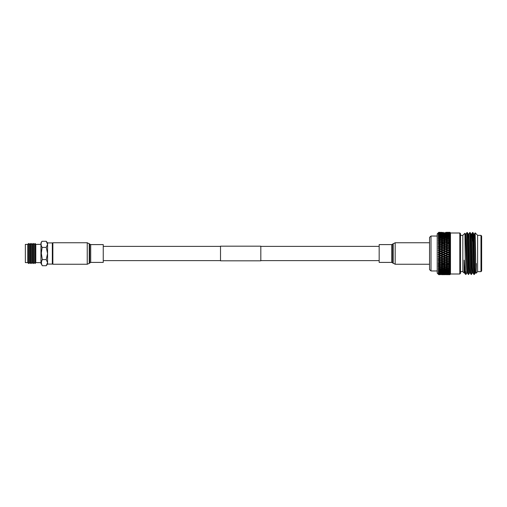 <?xml version="1.0" encoding="UTF-8"?>
<svg xmlns="http://www.w3.org/2000/svg" width="507" height="507" viewBox="0 0 507 507"><rect width="100%" height="100%" fill="white"/><g stroke="black" fill="none" stroke-linecap="round" stroke-linejoin="round"><path stroke-width="0.76" d="M103.251 260.623L220.513 260.623M260.826 260.623L379.166 260.623M103.251 246.377L220.513 246.377M260.826 246.377L379.166 246.377M260.826 260.826L260.826 246.174L220.513 246.174L220.513 260.826L260.826 260.826M52.861 253.5L52.861 242.752L87.242 242.752L87.242 264.248L52.861 264.248L52.861 253.5M90.709 244.596L90.709 262.404L103.251 262.404L103.251 244.596L90.709 244.596L87.242 242.752M391.708 262.404L391.708 244.596L379.166 244.596L379.166 262.404L391.708 262.404L395.175 264.248L429.556 264.248M42.328 265.719L40.959 263.342L40.959 242.973L41.935 241.281L46.226 241.281L47.569 244.336L47.569 253.5L46.226 259.647L47.569 262.664L46.226 265.719L42.328 265.719C41.13 263.691 41.13 261.65 42.328 259.609L41.301 253.158L42.132 247.391C40.807 245.369 40.744 243.335 41.935 241.281M27.701 244.393L25.35 244.393L25.35 262.607L27.701 262.607L27.701 244.393L28.652 243.449L28.652 263.551L29.324 262.607L29.324 244.393L28.652 243.449M30.268 243.449L30.94 244.393L30.94 262.607L30.268 263.551L30.268 243.449L29.324 244.393M31.884 243.449L32.556 244.393L32.556 262.607L31.884 263.551L31.884 243.449L30.94 244.393M33.506 243.449L34.172 244.393L34.172 262.607L33.506 263.551L33.506 243.449L32.556 244.393M35.122 243.449L35.794 244.393L35.794 262.607L35.122 263.551L35.122 243.449L34.172 244.393M52.861 263.551L52.329 264.084L52.329 242.916L47.569 242.916L47.569 244.336L46.834 242.137M42.328 259.609L46.226 259.609M42.132 247.391L46.226 247.391L47.569 253.5L47.569 264.084L46.226 265.681M47.569 244.336L46.226 247.391M46.226 241.319L47.569 242.916M459.817 232.998L460.489 233.67L460.489 273.33L459.817 274.002L459.817 232.998L450.476 232.998L450.476 253.5L449.943 252.917L449.943 251.871L450.476 251.345L449.943 250.705L449.943 249.672L450.476 249.21L449.943 248.525L449.943 247.517L450.476 247.124L449.943 246.402L449.943 245.426L450.476 245.109L449.943 244.355L449.943 243.423L450.476 243.183L449.943 242.409L449.943 241.535L450.476 241.37L449.943 240.584L449.943 239.773L450.476 239.691L449.943 238.905L449.943 238.163L450.476 238.163L449.943 237.384L449.943 236.718L450.476 236.807L449.943 236.034L449.943 235.463L450.476 235.628L449.943 234.88L449.943 234.405L450.476 234.646L449.943 233.93L449.943 233.55L450.476 233.873L449.943 232.51L450.476 232.979L449.943 232.333L450.476 232.865M462.84 253.5L462.84 271.682L464.127 272.975L464.127 260.173C464.57 268.71 465.001 273.406 465.42 274.262L464.925 233.245L462.84 235.318L462.84 253.5M464.127 260.173L464.659 272.956L465.42 274.262M466.053 234.044L466.953 232.504L467.302 238.651L468.335 274.483L469.59 272.956M466.953 232.504L467.308 232.517L467.644 238.651L468.69 274.496M468.855 234.044L469.755 232.504L470.103 238.651L471.136 274.483L472.391 272.956M469.755 232.504L470.109 232.517L470.439 238.651L471.491 274.496M472.112 242.08L472.537 232.517L472.904 238.651L473.937 274.483L474.305 274.483L474.736 264.92M472.549 232.504L472.904 232.517L473.24 238.651L474.292 274.496M465.654 271.556L465.895 274.496L466.789 272.956M473.772 234.025L474.47 234.025L474.818 239.729L476.029 273.26L477.619 271.682L477.619 235.318L475.141 232.852L475.591 253.5C475.832 272.791 476.079 280.872 476.327 263.558M474.875 241.655L474.869 242.08M477.619 271.638L480.978 271.638L480.978 235.362L477.619 235.362M480.978 271.638L481.65 270.966L481.65 236.034L480.978 235.362M431.013 270.966L429.556 269.635L429.556 237.365L431.013 236.034L431.013 270.966L437.205 270.966M438.751 274.667L440.038 274.674L438.751 274.674L437.205 273.127L437.205 233.873L438.751 232.326L438.219 232.89L438.751 232.39L440.038 232.447L438.751 232.51L438.219 233.106L438.751 232.675L440.038 232.789L438.751 232.922L438.219 233.55L440.038 233.366L438.751 233.556L438.219 234.215L440.038 234.158L438.751 234.405L438.219 235.083L440.038 235.166L438.751 235.463L438.219 236.161L440.038 236.37L438.751 236.725L438.219 237.422L440.038 237.764L438.751 238.163L438.219 238.867L440.038 239.336L438.219 240.464L440.038 241.053L438.219 242.213L440.038 242.916L438.751 243.423L438.219 244.184L438.751 244.355L438.352 244.133L440.779 243.208L442.459 243.886L440.779 244.583L439.094 243.886M438.751 253.5L438.352 252.499L440.038 253.5L438.751 254.089L438.751 253.5M438.751 251.871L438.751 250.705L440.038 251.288L438.219 252.48L440.779 251.624L442.459 252.391L440.779 253.164L439.094 252.391M438.751 249.672L438.751 248.525L440.038 249.095L438.219 250.211L438.751 250.705L438.352 250.274L440.779 249.431L442.459 250.185L440.779 250.952L439.094 250.185M440.779 247.283L438.352 248.157L438.751 247.517L438.219 248.1L438.751 248.525L438.352 248.157L440.779 247.283L442.459 248.018L440.779 248.766L439.094 248.018M438.751 246.402L440.038 246.96L438.751 247.517L438.352 246.136M443.2 244.19L444.886 244.887L443.2 245.597L441.515 244.887L443.2 244.133L438.352 246.104L438.751 245.426L438.219 246.161M438.751 245.426L438.751 244.355L440.038 244.887L438.751 245.426M438.365 243.975L438.751 242.409L438.352 242.257L440.779 241.332L442.459 241.966L440.779 242.625L439.094 241.966M440.779 243.208L438.352 242.257L438.751 240.584M439.094 240.179L440.779 239.589L442.459 240.179L440.779 240.781L439.094 240.179L438.352 240.514L438.751 238.905M439.094 238.531L440.779 237.992L442.459 238.531L440.779 239.082L439.094 238.531L438.352 238.905L438.751 237.377M439.094 237.048L440.779 236.573L442.459 237.048L440.779 237.542L439.094 237.048L438.352 237.46L438.751 236.034M439.094 235.742L440.779 235.337L442.459 235.742L440.779 236.173L439.094 235.742L438.352 236.192L438.751 234.88M439.094 234.633L440.779 234.297L442.459 234.633L440.779 234.995L439.094 234.633L438.352 235.115L438.751 233.93M439.094 233.733L442.459 233.733L439.094 233.733L438.352 234.234L438.751 233.188M439.094 233.049L442.459 233.049L439.094 233.049L438.352 233.569L438.751 232.675M438.27 233.062L438.751 232.39M438.27 232.833L438.751 232.326L440.038 232.326L438.751 232.326M449.741 253.5L448.055 254.267L446.369 253.5L448.055 252.733L450.469 253.5L450.476 232.979M444.886 253.5L443.2 254.267L441.515 253.5L443.2 252.733L444.886 253.5L446.369 253.5M445.628 266.219L447.313 266.821L445.628 267.411L443.942 266.821L445.628 266.219L445.628 265.63L446.369 265.947L448.055 265.313L449.741 265.947L448.055 266.562L446.369 265.947M443.2 267.088L444.886 267.664L443.2 268.228L441.515 267.664L443.2 267.088L443.2 266.486L443.942 266.821M440.779 267.918L442.459 268.469L440.779 269.008L439.094 268.469L440.779 267.918L440.779 267.309L441.515 267.664M438.352 268.095L438.751 268.837L440.038 269.236L438.751 269.623L438.352 268.095L439.094 268.469M448.055 267.088L449.741 267.664L448.055 268.228L446.369 267.664L448.055 267.088L448.055 266.486L447.313 266.821M445.628 267.918L447.313 268.469L445.628 269.008L443.942 268.469L445.628 267.918L445.628 267.309L446.369 267.664M438.352 269.54L438.751 270.275L440.038 270.63L438.751 270.966L438.352 269.54L439.094 269.952L440.779 269.458L442.459 269.952L440.779 270.427L439.094 269.952M443.2 268.71L444.886 269.236L443.2 269.737L441.515 269.236L443.2 268.71L443.2 268.095L443.942 268.469M440.779 264.375L442.459 265.034L440.779 265.668L439.094 265.034L440.779 264.375L440.779 263.817L438.352 264.743L439.094 265.034M438.751 265.465L440.038 265.947L438.751 266.416L438.219 264.787L438.751 265.465M445.628 262.417L447.313 263.114L445.628 263.792L443.942 263.114L445.628 262.417L445.628 261.891L443.2 262.867L443.942 263.114M443.644 264.572L441.515 264.084L443.2 263.412L444.886 264.084L442.757 264.572M448.055 262.81L446.369 262.113L448.055 261.403L449.741 262.113L445.628 263.817L446.369 264.084L448.055 263.412L449.741 264.084L447.605 264.572M443.2 265.313L444.886 265.947L443.2 266.562L441.515 265.947L443.2 265.313L443.2 264.743L443.942 265.034L445.628 264.375L447.313 265.034L445.628 265.668L443.942 265.034M440.779 266.219L442.459 266.821L440.779 267.411L439.094 266.821L440.779 266.219L440.779 265.63L441.515 265.947M448.505 264.572L446.369 264.084M438.751 266.416L438.219 266.536L438.751 267.227L440.038 267.664L438.751 268.095L438.352 266.486L439.094 266.821M445.628 272.005L447.313 272.367L445.628 272.703L443.942 272.367L445.628 272.005L445.628 271.372L446.369 271.834L448.055 271.441L449.741 271.834L448.055 272.208L446.369 271.834M443.2 272.519L444.886 272.842L441.515 272.842L443.2 272.519L443.2 271.885L443.942 272.367M440.779 272.975L442.459 273.267L439.094 273.267L440.779 272.975L440.779 272.354L441.515 272.842M438.352 272.766L438.751 273.444L440.038 273.634L438.751 273.812L438.352 272.766L439.094 273.267M448.055 272.519L449.741 272.842L446.369 272.842L448.055 272.519L448.055 271.885L447.313 272.367M445.628 272.975L447.313 273.267L443.942 273.267L445.628 272.975L445.628 272.354L446.369 272.842M438.352 273.431L438.751 274.078L440.038 274.211L438.751 274.325L438.352 273.431L439.094 273.951L442.459 273.951L439.094 273.951M443.2 273.387L444.886 273.634L441.515 273.634L443.2 273.387L443.2 272.766L443.942 273.267M448.055 268.71L449.741 269.236L448.055 269.737L446.369 269.236L448.055 268.71L448.055 268.095L447.313 268.469M440.779 270.827L442.459 271.258L440.779 271.663L439.094 271.258L440.779 270.827L440.779 270.193L441.515 270.63L443.2 270.168L444.886 270.63L443.2 271.068L441.515 270.63M438.352 270.808L438.751 271.537L440.038 271.834L438.751 272.12L438.352 270.808L439.094 271.258M445.628 269.458L447.313 269.952L445.628 270.427L443.942 269.952L445.628 269.458L445.628 268.837L446.369 269.236M443.2 271.441L444.886 271.834L443.2 272.208L441.515 271.834L443.2 271.441L443.2 270.808L443.942 271.258L445.628 270.827L447.313 271.258L445.628 271.663L443.942 271.258M440.779 272.005L442.459 272.367L440.779 272.703L439.094 272.367L440.779 272.005L440.779 271.372L441.515 271.834M448.055 270.168L449.741 270.63L448.055 271.068L446.369 270.63L448.055 270.168L448.055 269.54L447.313 269.952M438.352 271.885L438.751 272.595L440.038 272.842L438.751 273.07L438.352 271.885L439.094 272.367M440.779 260.364L442.459 261.086L440.779 261.802L439.094 261.086L440.779 260.364L440.779 259.876L438.352 260.896L439.094 261.086M438.751 261.574L440.038 262.113L438.751 262.645L438.751 261.574L438.219 260.953L438.751 261.574M445.628 258.234L447.313 258.982L445.628 259.717L443.942 258.982L445.628 258.234L445.628 257.79L443.2 258.843L443.942 258.982M443.2 260.769L441.515 260.04L443.2 259.305L444.886 260.04L440.779 261.891L441.515 262.113L443.2 261.403L444.886 262.113L443.2 262.81L441.515 262.113M448.055 258.652L446.369 257.905L448.055 257.144L449.741 257.905L445.628 259.876L446.369 260.04L448.055 259.305L449.741 260.04L448.055 260.769L446.369 260.04M438.751 263.577L440.038 264.084L438.751 264.591L438.219 262.924L438.751 263.577M440.779 263.792L439.094 263.114L440.779 262.417L442.459 263.114L440.779 263.792L443.2 264.749L442.459 265.034M445.628 261.802L443.942 261.086L445.628 260.364L447.313 261.086L445.628 261.802L446.369 262.113M445.628 274.591L447.313 274.642L443.942 274.642L445.628 274.591L445.628 274.027M443.2 274.11L443.2 274.661L441.515 274.674L444.544 274.674M448.055 274.623L446.369 274.553L448.055 274.623M448.055 274.661L449.741 274.674L446.369 274.674L448.055 274.661L448.055 274.11M446.705 274.674L446.35 274.661M448.055 273.387L449.741 273.634L446.369 273.634L448.055 273.387L448.055 272.766L447.313 273.267M440.779 274.274L439.094 274.414L440.779 274.274L440.779 273.685M438.751 274.49L440.038 274.553L438.751 274.61L438.352 273.881L438.751 274.49M445.628 273.736L447.313 273.951L443.942 273.951L445.628 273.736L445.628 273.127L446.369 273.634M443.2 274.357L441.515 274.211L443.2 274.034L444.886 274.211L443.2 274.357M443.2 274.464L441.515 274.553L443.2 274.464L443.2 273.881M440.779 274.591L439.094 274.642L440.779 274.591L440.779 274.027M448.055 274.034L449.741 274.211L446.369 274.211L448.055 274.034L448.055 273.431M445.628 274.515L447.313 274.414L445.628 274.515M441.502 232.339L440.779 232.333M442.757 242.428L441.515 242.916L443.644 242.428M445.628 241.332L447.313 241.966L445.628 242.625L443.942 241.966L445.628 241.332M443.2 241.687L441.515 241.053L443.2 240.438L444.886 241.053L443.2 241.687L443.2 242.257L444.886 242.916L443.2 243.588L441.515 242.916L438.219 244.184M448.055 241.687L446.369 241.053L448.055 240.438L449.741 241.053L448.055 241.687L448.505 242.428M440.779 246.636L439.094 245.914L440.779 245.198L442.459 245.914L440.779 246.636L440.779 247.124L443.2 246.231L444.886 246.96L443.2 247.695L441.515 246.96M447.605 242.428L449.741 242.916L448.055 243.588L446.369 242.916L448.055 242.251L446.369 242.916M445.628 244.583L443.942 243.886L445.628 243.208L447.313 243.886L443.2 246.104L445.628 245.198L447.313 245.914L445.628 246.636L443.942 245.914M448.055 237.263L449.741 237.764L448.055 238.29L446.369 237.764L448.055 237.263M445.628 237.992L447.313 238.531L445.628 239.082L443.942 238.531L445.628 237.992M443.2 239.912L441.515 239.336L443.2 238.772L444.886 239.336L443.2 239.912L443.2 240.514L445.628 239.589L447.313 240.179L445.628 240.781L443.942 240.179M448.055 238.772L449.741 239.336L448.055 239.912L446.369 239.336L448.055 238.772M445.628 249.431L447.313 250.185L445.628 250.952L443.942 250.185L445.628 249.21L443.942 250.185M443.2 250.521L444.886 251.288L443.2 252.055L441.515 251.288L443.2 250.274L440.779 251.345L441.515 251.288M448.055 249.856L446.369 249.095L448.055 248.348L449.741 249.095L445.628 251.345L448.055 250.521L449.741 251.288L448.055 252.055L446.369 251.288M445.628 251.624L447.313 252.391L445.628 253.164L443.942 252.391L445.628 251.345L443.2 252.423L443.942 252.391M438.751 255.129L440.038 255.712L438.751 256.295L438.751 255.129L438.219 254.641L438.751 255.129M440.779 255.376L439.094 254.609L440.779 253.836L442.459 254.609L438.352 256.726L440.779 256.048L442.459 256.815L440.779 257.569L439.094 256.815M448.055 245.597L446.369 244.887L448.055 244.19L449.741 244.887L445.628 247.124L448.055 246.231L449.741 246.96L448.055 247.695L446.369 246.96M443.2 248.348L444.886 249.095L443.2 249.856L441.515 249.095L443.2 248.157L441.515 249.095M445.628 248.766L443.942 248.018L445.628 247.283L447.313 248.018L445.628 248.766L445.628 249.21L446.369 249.095M445.628 232.485L447.313 232.586L445.628 232.485M443.2 232.967L441.515 232.789L444.886 232.789L443.2 232.967L443.2 233.569L443.942 233.049L447.313 233.049L443.942 233.049M448.055 232.536L446.369 232.447L449.741 232.447L448.055 232.536L448.055 233.119L449.741 233.366L448.055 233.613L446.369 233.366L448.055 233.138M443.2 233.138L444.886 233.366L443.2 233.613L441.515 233.366L443.2 233.138L443.2 232.536L441.515 232.447L443.2 232.536M448.055 232.643L449.741 232.789L448.055 232.967L446.369 232.789L448.055 232.643M440.779 232.726L439.094 232.586L442.459 232.586L440.779 232.726L440.779 233.315M446.369 232.326L449.741 232.326L446.35 232.339M445.628 232.409L447.313 232.358L445.628 232.409L445.628 232.973M445.628 235.337L447.313 235.742L445.628 236.173L443.942 235.742L445.628 235.337M443.2 235.932L444.886 236.37L443.2 236.832L441.515 236.37L443.2 235.932M448.055 235.559L446.369 235.166L448.055 234.792L449.741 235.166L448.055 235.559L448.055 236.192L447.313 235.742M448.055 235.932L449.741 236.37L448.055 236.832L446.369 236.37L448.055 235.932M445.628 236.573L447.313 237.048L445.628 237.542L443.942 237.048L445.628 236.573M443.2 237.263L444.886 237.764L443.2 238.29L441.515 237.764L443.2 237.263M445.628 233.474L447.313 233.733L445.628 234.025L443.942 233.733L445.628 233.474M443.2 234.481L441.515 234.158L444.886 234.158L443.2 234.481L443.2 235.115L445.628 234.297L447.313 234.633L445.628 234.995L443.942 234.633M443.2 234.792L444.886 235.166L443.2 235.559L441.515 235.166L443.2 234.792M448.055 233.86L449.741 234.158L448.055 234.481L446.369 234.158L448.055 233.86M438.751 257.328L440.038 257.905L438.751 258.475L438.751 257.328L438.219 256.789L438.751 257.328M445.628 253.836L447.313 254.609L445.628 255.376L443.942 254.609L445.628 253.5L443.2 254.577L443.942 254.609M443.2 256.479L441.515 255.712L443.2 254.945L444.886 255.712L440.779 257.79L443.2 257.144L444.886 257.905L443.2 258.652L441.515 257.905M438.751 259.483L440.038 260.04L438.751 260.598L438.352 258.957M440.779 259.717L439.094 258.982L440.779 258.234L442.459 258.982L440.779 259.717L441.515 260.04M448.055 254.945L449.741 255.712L448.055 256.479L446.369 255.712L448.055 254.577L445.628 255.655L446.369 255.712M445.628 257.569L443.942 256.815L445.628 256.048L447.313 256.815L445.628 257.569L446.369 257.905M443.2 257.144L443.2 256.726L443.942 256.815M440.779 258.234L440.779 257.79L438.352 258.843L439.094 258.982M445.628 256.048L445.628 255.655L442.459 256.815M443.2 259.305L443.2 258.843L440.779 259.876L438.219 258.785L438.751 258.475L438.219 258.9M440.779 257.569L440.038 257.905M445.628 255.376L444.886 255.712M450.476 274.135L449.943 274.667L450.476 274.135L450.476 253.5L447.313 254.609M448.055 252.733L445.628 253.5L443.2 252.423L440.779 253.5L441.515 253.5M440.779 256.048L440.779 255.655L441.515 255.712M443.2 254.945L443.2 254.577L440.038 255.712M445.628 253.164L448.055 254.577L449.943 254.083L450.476 253.5L447.313 252.391M443.2 258.652L438.219 256.669L438.751 256.295L438.219 256.789M443.2 254.267L442.459 254.609M445.628 274.274L445.628 273.685M438.751 274.61L438.27 274.167M443.2 274.034L443.2 273.431L443.942 273.951M438.751 274.325L438.27 273.938M445.628 273.127L444.886 273.634M444.899 274.661L441.515 274.674M448.055 274.464L448.055 273.881M443.2 261.403L443.2 260.896L443.942 261.086M440.779 262.417L440.779 261.891L438.352 262.867L439.094 263.114M448.055 259.305L448.055 258.843L447.313 258.982M445.628 260.364L445.628 259.876L442.459 261.086M443.2 263.412L443.2 262.867L440.779 263.817L438.219 262.816L438.751 262.645L438.219 262.924M440.779 261.802L440.038 262.113M445.628 259.717L444.886 260.04M448.055 257.144L448.055 256.726L444.886 257.905M438.751 260.598L438.219 260.953M448.055 261.403L448.055 260.896L445.628 261.891L440.779 259.876L440.038 260.04M448.739 274.598L449.943 274.667L450.476 274.021L449.943 274.49L450.476 273.685L449.943 274.078L450.476 273.127L449.943 273.45L450.476 272.354L449.943 272.595L450.476 271.372L449.943 271.537L450.476 270.193L449.943 270.282L450.476 268.837L449.943 268.837L450.476 267.309L449.943 267.227L450.476 265.63L449.943 265.465L450.476 263.817L449.943 263.577L450.476 261.891L449.943 261.574L449.943 260.598L450.476 259.876L448.055 260.896L443.2 258.843L442.459 258.982M449.741 260.04L450.476 259.876L449.943 259.483L450.476 257.79L449.943 257.328L449.943 256.295L450.476 255.655L447.313 256.815M445.628 270.827L445.628 270.193L446.369 270.63M443.2 270.808L442.459 271.258M438.751 272.12L438.27 271.936M440.779 271.372L440.038 271.834M445.628 270.193L444.886 270.63M443.2 270.168L443.2 269.54L443.942 269.952M438.751 270.966L438.27 270.852M440.779 270.193L440.038 270.63M445.628 268.837L444.886 269.236M443.2 269.54L442.459 269.952M440.779 273.736L440.779 273.127L441.515 273.634M445.628 272.354L444.886 272.842M443.2 272.766L442.459 273.267M440.779 273.127L440.038 273.634M438.751 273.812L438.27 273.488M448.055 271.441L448.055 270.808L447.313 271.258M445.628 271.372L444.886 271.834M443.2 271.885L442.459 272.367M438.751 273.07L438.27 272.817M440.779 272.354L440.038 272.842M448.055 263.412L448.055 262.867L447.313 263.114M445.628 264.375L445.628 263.817L443.2 264.743L440.779 263.817L440.038 264.084M440.779 265.63L440.038 265.947M445.628 263.792L444.886 264.084M443.2 262.81L442.459 263.114M449.741 262.113L448.055 262.867L445.628 261.891L444.886 262.113M448.055 260.769L447.313 261.086M440.779 269.458L440.779 268.837L441.515 269.236M445.628 267.309L444.886 267.664M443.2 268.095L442.459 268.469M440.779 268.837L440.038 269.236M438.751 269.623L438.27 269.578M448.055 265.313L448.055 264.743L447.313 265.034M445.628 265.63L444.886 265.947M443.2 266.486L442.459 266.821M438.751 268.095L438.27 268.133M440.779 267.309L440.038 267.664M440.779 234.995L440.779 235.628L441.515 235.166M445.628 234.025L445.628 234.646L446.369 234.158M443.2 235.115L442.459 234.633M440.779 235.628L440.038 235.166M448.055 233.613L448.055 234.234L447.313 233.733M445.628 234.646L444.886 234.158M443.2 233.613L443.2 234.234L443.942 233.733M440.779 234.025L440.779 234.646L441.515 234.158M445.628 233.264L445.628 233.873L446.369 233.366M440.779 234.646L440.038 234.158M445.628 233.873L444.886 233.366M443.2 234.234L442.459 233.733M445.628 236.173L445.628 236.807L446.369 236.37M443.2 236.832L443.2 237.46L443.942 237.048M440.779 237.542L440.779 238.163L441.515 237.764M445.628 236.807L444.886 236.37M443.2 237.46L442.459 237.048M440.779 238.163L440.038 237.764M443.2 235.559L443.2 236.192L443.942 235.742M440.779 236.173L440.779 236.807L441.515 236.37M445.628 234.995L445.628 235.628L446.369 235.166M445.628 235.628L444.886 235.166M443.2 236.192L442.459 235.742M448.055 234.481L448.055 235.115L447.313 234.633M440.779 236.807L440.038 236.37M440.779 232.409L440.779 232.973M443.2 232.339L443.2 232.89M440.779 233.264L440.779 233.873L441.515 233.366M440.779 233.873L440.038 233.366M445.628 232.726L445.628 233.315M440.779 249.431L438.219 250.331M448.055 246.231L447.313 245.914M445.628 247.283L443.942 248.018M440.779 248.766L440.779 249.21L440.038 249.095M443.2 247.695L443.2 248.157L442.459 248.018M445.628 246.636L445.628 247.124L444.886 246.96M443.2 249.856L443.2 250.274L438.219 248.215M445.628 245.198L446.369 244.887M443.2 246.231L440.779 247.124L440.038 246.96M448.055 244.19L445.628 245.109L444.886 244.887M443.2 245.597L443.2 246.104L442.459 245.914M449.741 242.916L450.476 243.183L448.055 244.133L447.313 243.886M448.055 250.521L447.313 250.185M443.2 252.733L442.459 252.391M440.779 253.836L440.779 253.5L438.352 254.577L439.094 254.609M445.628 250.952L445.628 251.345L444.886 251.288M443.2 252.055L443.2 252.423L440.779 251.345L438.219 252.48M449.741 257.905L448.055 258.843L438.219 254.52L438.751 254.089L438.219 254.641M440.779 253.164L440.038 253.5M448.055 248.348L444.886 249.095M440.779 251.624L440.038 251.288M440.779 250.952L440.779 251.345L438.219 250.211M449.741 251.288L450.476 251.345L448.055 252.423L442.459 250.185M449.741 246.96L450.476 247.124L448.055 248.157L447.313 248.018M440.779 240.781L440.779 241.37L441.515 241.053M445.628 239.082L445.628 239.691L446.369 239.336M443.2 240.514L442.459 240.179M440.779 241.37L440.038 241.053M448.055 238.29L448.055 238.905L447.313 238.531M445.628 239.691L444.886 239.336M445.628 237.542L445.628 238.163L446.369 237.764M443.2 238.29L443.2 238.905L443.942 238.531M440.779 239.082L440.779 239.691L441.515 239.336M448.055 236.832L448.055 237.46L447.313 237.048M440.779 239.691L440.038 239.336M445.628 238.163L444.886 237.764M443.2 238.905L442.459 238.531M440.779 245.198L441.515 244.887M449.741 249.095L450.476 249.21L448.055 250.274L438.352 246.104L439.094 245.914M445.628 243.208L443.942 243.886M440.779 244.583L440.779 245.109L440.038 244.887M443.2 243.588L443.2 244.133L442.459 243.886M445.628 242.625L445.628 243.183L444.886 242.916M450.476 243.183L447.313 241.966M448.055 243.588L448.055 244.133L443.2 242.257L443.942 241.966M442.459 241.966L443.2 242.257L440.779 243.183L440.038 242.916M445.628 240.781L445.628 241.37L446.369 241.053M445.628 241.37L444.886 241.053M440.779 242.625L440.779 243.183L448.055 246.104L449.943 245.426M448.055 239.912L448.055 240.514L447.313 240.179M449.943 265.465L448.796 265.034L449.943 264.591M449.943 267.227L448.796 266.821L449.943 266.416M449.943 261.574L448.796 261.086L449.943 260.598M449.943 263.577L448.796 263.114L449.943 262.645M449.943 271.537L448.796 271.258L449.943 270.966M449.943 272.595L448.796 272.367L449.943 272.12M449.943 268.837L448.796 268.469L449.943 268.095M449.943 270.282L448.796 269.952L449.943 269.616M449.943 257.328L448.796 256.815L449.943 256.295M449.943 259.483L448.796 258.982L449.943 258.475M449.943 274.49L448.796 274.414L449.943 274.325M448.796 274.642L449.943 274.61M449.943 273.45L448.796 273.267L449.943 273.07M449.741 274.211L448.796 273.951L449.943 273.812M449.943 240.584L448.796 240.179L449.943 239.773M449.943 242.409L448.796 241.966L449.943 241.535M449.943 237.384L448.796 237.048L449.943 236.718M449.943 238.905L448.796 238.531L449.943 238.163M449.943 248.525L448.796 248.018L449.943 247.517M449.943 250.705L448.796 250.185L449.943 249.672M449.943 244.355L448.796 243.886L449.943 243.423M449.943 246.402L448.796 245.914M449.943 232.39L448.796 232.358L449.943 232.333M449.943 232.675L448.796 232.586L449.943 232.51M449.943 234.88L448.796 234.633L449.943 234.405M449.943 236.034L448.796 235.742L449.943 235.463M449.943 233.188L448.796 233.049L449.741 232.789M449.943 233.93L448.796 233.733L449.943 233.55M449.943 252.917L448.796 252.391L449.943 251.871M449.741 255.712L450.476 255.655L449.943 255.129L449.943 254.083M449.943 255.129L448.796 254.609M459.817 274.002L450.476 274.002L450.476 253.5M475.87 272.975L475.173 272.975L474.818 267.271L473.785 234.044L472.904 232.517M473.069 272.975L472.372 272.975L472.023 267.271L470.99 234.044L470.109 232.517M470.274 272.975L469.571 272.975L469.222 267.271L468.189 234.044L467.308 232.517M467.473 272.975L466.77 272.975L465.724 239.729L465.388 234.044L464.925 233.245M465.375 234.025L466.072 234.025L466.421 239.729L467.454 272.956L468.335 274.483M468.17 234.025L468.874 234.025L469.222 239.729L470.255 272.956L471.136 274.483M470.971 234.025L471.675 234.025L472.023 239.729L473.056 272.956L473.937 274.483M448.055 254.267L450.476 255.655M449.741 264.084L448.055 264.743L448.796 265.034M448.055 252.055L448.055 252.423L448.796 252.391M450.476 273.127L449.741 273.634M448.055 272.766L448.796 273.267M450.469 272.36L449.741 272.842M450.469 265.636L449.741 265.947M450.469 267.316L449.741 267.664M450.469 268.843L449.741 269.236M450.476 259.876L448.796 258.982M448.055 256.479L448.796 256.815M448.055 269.54L448.796 269.952M448.055 268.095L448.796 268.469M448.055 271.885L448.796 272.367M450.469 271.378L449.741 271.834M448.055 270.808L448.796 271.258M450.469 270.199L449.741 270.63M450.476 263.817L448.796 263.114M450.476 261.891L448.796 261.086M448.055 266.486L448.796 266.821M448.055 234.234L448.796 233.733M450.476 233.873L449.741 233.366M448.055 232.967L448.055 233.569M448.055 236.192L448.796 235.742M450.469 235.622L449.741 235.166M448.055 235.115L448.796 234.633M450.469 234.64L449.741 234.158M448.055 232.339L448.055 232.89M449.741 244.887L450.476 245.109L448.055 246.104L450.476 247.124M450.476 245.109L448.055 244.133L448.796 243.886M450.476 251.345L448.055 250.274L448.796 250.185M448.055 247.695L448.055 248.157L448.796 248.018M448.055 238.905L448.796 238.531M450.469 238.157L449.741 237.764M448.055 237.46L448.796 237.048M450.469 236.801L449.741 236.37M448.055 242.257L448.796 241.966M450.469 241.364L449.741 241.053M448.055 240.514L448.796 240.179M450.469 239.684L449.741 239.336M450.476 249.21L438.219 244.076M450.476 257.79L438.219 252.359M448.055 264.743L438.219 260.839M90.709 262.404L89.232 263.367L89.232 243.633M89.714 262.841L89.714 244.159M391.708 244.596L395.175 242.752L395.175 264.248M393.185 243.633L393.185 263.367M392.703 244.159L392.703 262.841M89.232 263.367L87.242 264.248M395.175 242.752L429.556 242.752M35.794 244.393L40.959 244.336M52.861 243.449L52.329 242.916M52.329 264.084L47.569 264.084M35.794 262.607L40.959 262.664M34.172 262.607L35.122 263.551M32.556 262.607L33.506 263.551M30.94 262.607L31.884 263.551M29.324 262.607L30.268 263.551M27.701 262.607L28.652 263.551M460.489 235.362L462.84 235.362M437.205 236.034L431.013 236.034M460.489 271.638L462.84 271.638M474.305 274.483L475.186 272.956M471.656 234.044L472.537 232.517M474.457 234.044L475.141 232.852M464.672 272.975L464.127 272.975"/></g></svg>
